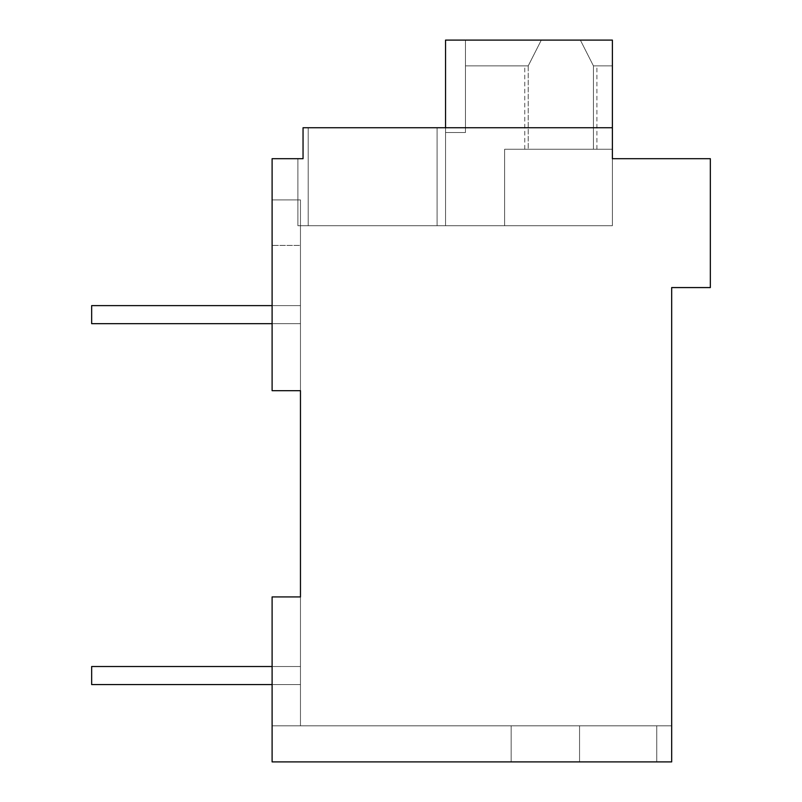 <?xml version="1.0" encoding="UTF-8"?>
<svg xmlns="http://www.w3.org/2000/svg" width="802" height="802" viewBox="0 0 802 802"><rect width="100%" height="100%" fill="white"/><g stroke="black" fill="none" stroke-linecap="round" stroke-linejoin="round"><path stroke-width="0.6" stroke-dasharray="4.01 3.01" d="M272.109 684.567L272.109 596.919L300.459 596.919L272.109 596.919L300.459 596.919L272.109 596.919L272.109 684.567L272.109 596.919L272.109 684.567L272.109 596.919L300.459 596.919L272.109 596.919L272.109 761.9L272.109 596.919L272.109 761.9L272.109 596.919L272.109 761.9L272.109 596.919L272.109 761.9L671.675 761.9L272.109 761.9L579.555 761.9L579.555 725.81L579.555 761.9L671.675 761.9L272.109 761.9L671.675 761.9L272.109 761.9L579.555 761.9L579.555 725.81L579.555 761.9L671.675 761.9L272.109 761.9L272.109 725.81L272.109 761.9L272.109 725.81L272.109 761.9L272.109 725.81L272.109 761.9L656.758 761.9L656.758 725.81L671.675 725.81L272.109 725.81L671.675 725.81L272.109 725.81L671.675 725.81L272.109 725.81L671.675 725.81L272.109 725.81L272.109 761.9L579.555 761.9L579.555 725.81L579.555 761.9L671.675 761.9L656.758 761.9L656.758 725.81L656.758 761.9L656.758 725.81L656.758 761.9L656.758 725.81L656.758 761.9L656.758 725.81L656.758 761.9L656.758 725.81L656.758 761.9L656.758 725.81L671.675 725.81L671.675 761.9L272.109 761.9L656.758 761.9L656.758 725.81L300.459 725.81L671.675 725.81L671.675 761.9L671.675 725.81L671.675 761.9L671.675 725.81L671.675 761.9L671.675 725.81L671.675 761.9L671.675 725.81L671.675 761.9L671.675 725.81L671.675 761.9L656.758 761.9L656.758 725.81L300.459 725.81L511.165 725.81L511.165 761.9L511.165 725.81L511.165 761.9L511.165 725.81L671.675 725.81L671.675 761.9L272.109 761.9L272.109 596.919L300.459 596.919L300.459 725.81L511.165 725.81L511.165 761.9L511.165 725.81L671.675 725.81L671.675 761.9L656.758 761.9L656.758 725.81L671.675 725.81L671.675 761.9L272.109 761.9L272.109 596.919L300.459 596.919L300.459 390.684L272.109 390.684L272.109 158.686L303.046 158.686L303.046 127.749L303.046 158.686L297.883 158.686L303.046 158.686L297.883 158.686L303.046 158.686L297.883 158.686L303.046 158.686L297.883 158.686L303.046 158.686L297.883 158.686L297.883 225.703L437.09 225.703L308.199 225.703L437.09 225.703L437.09 127.749L308.199 127.749L308.199 225.703L308.199 127.749L308.199 225.703L445.541 225.703L445.541 127.749L445.541 225.703L612.387 225.703L437.09 225.703L437.09 127.749L445.541 127.749L445.541 225.703L445.541 127.749L445.541 225.703L612.387 225.703L445.541 225.703L445.541 127.749L445.541 225.703L437.09 225.703L437.09 127.749L445.541 127.749L445.541 225.703L308.199 225.703L437.09 225.703L437.09 127.749L308.199 127.749L445.541 127.749L445.541 225.703L308.199 225.703L437.09 225.703L437.09 127.749L445.541 127.749L445.541 225.703L612.387 225.703L437.09 225.703L437.09 127.749L308.199 127.749L445.541 127.749L445.541 225.703L445.541 127.749L445.541 225.703L297.883 225.703L308.199 225.703L297.883 225.703L308.199 225.703L308.199 127.749L445.541 127.749L445.541 225.703L612.387 225.703L437.09 225.703L437.09 127.749L445.541 127.749L445.541 225.703L445.541 127.749L445.541 225.703L437.09 225.703L437.09 127.749L308.199 127.749L308.199 225.703L308.199 127.749L445.541 127.749L445.541 225.703L612.387 225.703L297.883 225.703L308.199 225.703L308.199 127.749L308.199 225.703L297.883 225.703L308.199 225.703L308.199 127.749L445.541 127.749L445.541 225.703L445.541 127.749L445.541 225.703L504.628 225.703L504.628 149.252L612.387 149.252L612.387 225.703L504.628 225.703L504.628 149.252L612.387 149.252L612.387 225.703L445.541 225.703L445.541 40.1L445.541 225.703L504.628 225.703L504.628 149.252L612.387 149.252L504.628 149.252L504.628 225.703L504.628 149.252L612.387 149.252L612.387 225.703L504.628 225.703L504.628 149.252L612.387 149.252L612.387 225.703L445.541 225.703L445.541 40.1L445.541 225.703L504.628 225.703L504.628 149.252L612.387 149.252L504.628 149.252L504.628 225.703L445.541 225.703L445.541 40.1L445.541 132.541L465.451 132.541L445.541 132.541L445.541 40.1L445.541 225.703L612.387 225.703L504.628 225.703L504.628 149.252L612.387 149.252L612.387 225.703L504.628 225.703L504.628 149.252L612.387 149.252L612.387 40.1L612.387 225.703L445.541 225.703L445.541 40.1L445.541 132.541L465.451 132.541L445.541 132.541L445.541 40.1L445.541 225.703L612.387 225.703L445.541 225.703L445.541 40.1L445.541 132.541L465.451 132.541L445.541 132.541L445.541 40.1L445.541 132.541L465.451 132.541L445.541 132.541L445.541 40.1L612.387 40.1L445.541 40.1L465.451 40.1L465.451 132.541L445.541 132.541L465.451 132.541L465.451 40.1L465.451 65.874L465.451 40.1L445.541 40.1L612.387 40.1L580.357 40.1L593.43 65.874L612.387 65.874L593.43 65.874L580.357 40.1L445.541 40.1L612.387 40.1L612.387 225.703L612.387 158.686L710.341 158.686L710.341 287.577L671.675 287.577L671.675 761.9L656.758 761.9L656.758 725.81L671.675 725.81L671.675 761.9L272.109 761.9L511.165 761.9L511.165 725.81L300.459 725.81L656.758 725.81L511.165 725.81L511.165 761.9L511.165 725.81L300.459 725.81L671.675 725.81L671.675 761.9L656.758 761.9L656.758 725.81L671.675 725.81L671.675 761.9L272.109 761.9L272.109 596.919L300.459 596.919L300.459 725.81L656.758 725.81L656.758 761.9L656.758 725.81L511.165 725.81L511.165 761.9L656.758 761.9L656.758 725.81L671.675 725.81L272.109 725.81L272.109 761.9L272.109 596.919L300.459 596.919L300.459 725.81L300.459 596.919L300.459 725.81L300.459 596.919L300.459 725.81L300.459 596.919L300.459 725.81L300.459 596.919L272.109 596.919L272.109 684.567L300.459 684.567L272.109 684.567L300.459 684.567L272.109 684.567L300.459 684.567L272.109 684.567L300.459 684.567L272.109 684.567L300.459 684.567L300.459 666.522L91.659 666.522L91.659 684.567L300.459 684.567L300.459 666.522L91.659 666.522L91.659 684.567L300.459 684.567L300.459 666.522L91.659 666.522L91.659 684.567L300.459 684.567L300.459 666.522L91.659 666.522L91.659 684.567L300.459 684.567L300.459 666.522L91.659 666.522L91.659 684.567L300.459 684.567L300.459 666.522L91.659 666.522L91.659 684.567L300.459 684.567L300.459 666.522L91.659 666.522L91.659 684.567L300.459 684.567L300.459 666.522L91.659 666.522L91.659 684.567L300.459 684.567L300.459 666.522L91.659 666.522L91.659 684.567L300.459 684.567L300.459 666.522L272.109 666.522M303.046 158.686L303.046 127.749L308.199 127.749L303.046 127.749L303.046 158.686L303.046 127.749L308.199 127.749L303.046 127.749L308.199 127.749L303.046 127.749L303.046 158.686L303.046 127.749L303.046 158.686L303.046 127.749L308.199 127.749L303.046 127.749L303.046 158.686L303.046 127.749L437.09 127.749L437.09 225.703L437.09 127.749L612.387 127.749L612.387 225.703L612.387 40.1L612.387 149.252L612.387 40.1L465.451 40.1L541.3 40.1L528.217 65.874L524.759 65.874L528.237 65.874L541.3 40.1L465.451 40.1L541.3 40.1L528.217 65.874L524.759 65.874L528.237 65.874L541.3 40.1L465.451 40.1L541.3 40.1L528.217 65.874L524.759 65.874L528.237 65.874L541.3 40.1L580.357 40.1L445.541 40.1L612.387 40.1L445.541 40.1L612.387 40.1L541.3 40.1L612.387 40.1L612.387 225.703L612.387 127.749L445.541 127.749L612.387 127.749L612.387 158.686L612.387 127.749L445.541 127.749L612.387 127.749L612.387 158.686L612.387 127.749L612.387 158.686L612.387 127.749L445.541 127.749L612.387 127.749L612.387 158.686L612.387 127.749L445.541 127.749L612.387 127.749L612.387 158.686L612.387 127.749L303.046 127.749L308.199 127.749L308.199 225.703L297.883 225.703L297.883 158.686M300.459 245.422L300.459 390.684L300.459 199.929L300.459 390.684L300.459 199.929L300.459 390.684L300.459 199.929L300.459 390.684L300.459 199.929L300.459 390.684L300.459 245.422L272.109 245.422L300.459 245.422M272.109 390.684L300.459 390.684L272.109 390.684L272.109 245.422L272.109 390.684L272.109 245.422L272.109 390.684L272.109 245.422L272.109 390.684L272.109 245.422L272.109 390.684L272.109 245.422L272.109 390.684L300.459 390.684L272.109 390.684L300.459 390.684L272.109 390.684L300.459 390.684L272.109 390.684L300.459 390.684L272.109 390.684L300.459 390.684L272.109 390.684L300.459 390.684L272.109 390.684L300.459 390.684L272.109 390.684L300.459 390.684L272.109 390.684L272.109 199.929L272.109 390.684M272.109 199.929L300.459 199.929L272.109 199.929M272.109 596.919L300.459 596.919L272.109 596.919M579.555 761.9L579.555 725.81L579.555 761.9L272.109 761.9L656.758 761.9L579.555 761.9L579.555 725.81L579.555 761.9M612.387 127.749L445.541 127.749M91.659 323.667L91.659 305.622L300.459 305.622L300.459 323.667L91.659 323.667L91.659 305.622L300.459 305.622L300.459 323.667L91.659 323.667L91.659 305.622L300.459 305.622L300.459 323.667L91.659 323.667L91.659 305.622L300.459 305.622L300.459 323.667L91.659 323.667L91.659 305.622L300.459 305.622L300.459 323.667L91.659 323.667L91.659 305.622L300.459 305.622L300.459 323.667L91.659 323.667L91.659 305.622L300.459 305.622L300.459 323.667L91.659 323.667L91.659 305.622L300.459 305.622L300.459 323.667L91.659 323.667L91.659 305.622L300.459 305.622L300.459 323.667L91.659 323.667M272.109 323.667L300.459 323.667L300.459 305.622L272.109 305.622M541.3 149.252L596.899 149.252L541.3 149.252M528.217 65.874L465.451 65.874L528.237 65.884L465.451 65.874L465.451 40.1L465.451 132.541L465.451 40.1L465.451 65.874L528.237 65.884L465.451 65.874L465.451 40.1L445.541 40.1L612.387 40.1L580.357 40.1L593.43 65.874L612.387 65.874L593.43 65.874L580.357 40.1L593.43 65.874L612.387 65.874L593.43 65.874L580.357 40.1L593.43 65.874L612.387 65.874L593.43 65.874L580.357 40.1L593.43 65.874L612.387 65.874L593.43 65.874L580.357 40.1L612.387 40.1L445.541 40.1L465.451 40.1L465.451 132.541L465.451 40.1L465.451 65.874L528.237 65.874L465.451 65.874L465.451 40.1L445.541 40.1L612.387 40.1L541.3 40.1L528.217 65.874L465.451 65.874L465.451 40.1L465.451 132.541L465.451 40.1L445.541 40.1L465.451 40.1L465.451 132.541L465.451 40.1L465.451 65.874L465.451 40.1L541.3 40.1L528.217 65.874L524.759 65.874L528.237 65.874L465.451 65.874L528.237 65.884L541.3 40.1L528.217 65.874L528.217 149.252L524.759 149.252L528.237 149.252L528.237 65.874M593.42 149.252L580.357 149.252L596.899 149.252L593.42 149.252L593.43 65.884L593.43 149.252M524.759 149.252L524.759 65.874M596.899 149.252L596.899 65.874"/><path stroke-width="1.2" d="M671.675 287.577L671.675 761.9L272.109 761.9L272.109 596.919L300.459 596.919L300.459 390.684L272.109 390.684L272.109 158.686L303.046 158.686L303.046 127.749L612.387 127.749L612.387 158.686L710.341 158.686L710.341 287.577L671.675 287.577M297.883 158.686L303.046 158.686M272.109 684.567L91.659 684.567L91.659 666.522L272.109 666.522M272.109 323.667L91.659 323.667L91.659 305.622L272.109 305.622M445.541 127.749L445.541 40.1L612.387 40.1L612.387 127.749"/></g></svg>
